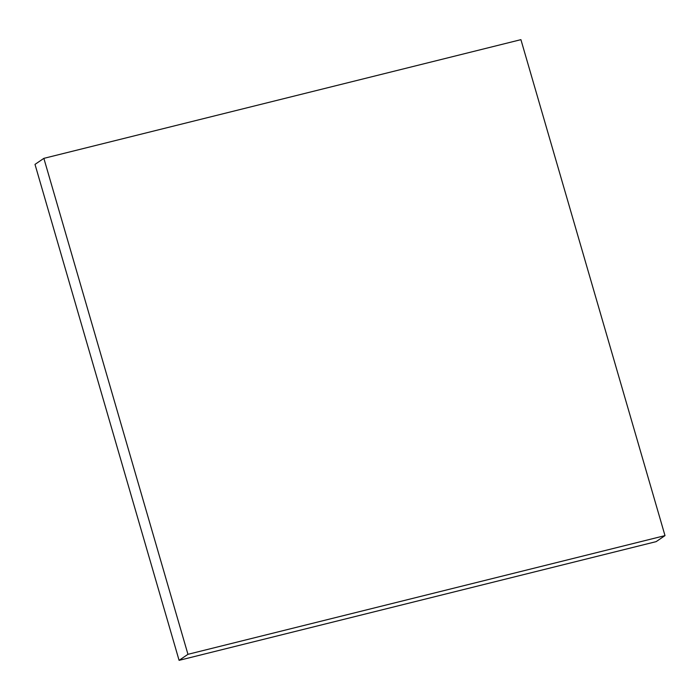<?xml version="1.0" encoding="UTF-8"?>
<svg xmlns="http://www.w3.org/2000/svg" width="700" height="700" viewBox="0 0 700 700"><rect width="100%" height="100%" fill="white"/><g stroke="black" fill="none" stroke-linecap="round" stroke-linejoin="round"><path stroke-width="1.05" d="M520.914 39.655L43.864 158.357L35 164.386L43.864 158.357L187.95 654.316L179.086 660.345L35 164.386L179.086 660.345L187.95 654.316L665 535.614L656.136 541.642L179.086 660.345L656.136 541.642L665 535.614L520.914 39.655L665 535.614L187.95 654.316L43.864 158.357L520.914 39.655"/></g></svg>
